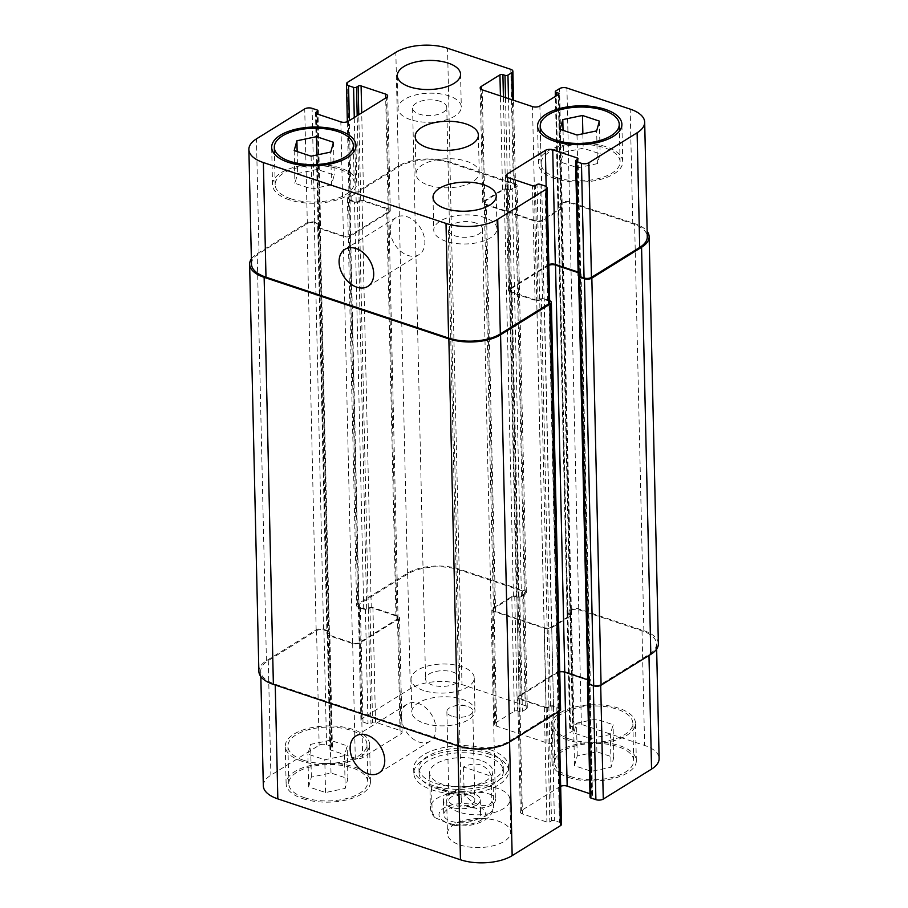 <?xml version="1.0" encoding="UTF-8"?>
<svg xmlns="http://www.w3.org/2000/svg" width="908" height="908" viewBox="0 0 908 908"><rect width="100%" height="100%" fill="white"/><g stroke="black" fill="none" stroke-linecap="round" stroke-linejoin="round"><path stroke-width="0.68" stroke-dasharray="4.54 3.41" d="M451.98 716.219A12.962 5.959 178.7 0 1 446.884 711.634A12.962 5.959 178.7 0 1 453.16 706.356A12.962 5.959 178.7 0 1 466.292 706.049A12.962 5.959 178.7 0 1 472.796 711.043A12.962 5.959 178.7 0 1 465.645 716.571A12.962 5.959 178.7 0 1 451.98 716.219M450.663 807.189A18.444 8.49 178.7 0 1 443.41 800.663A18.444 8.49 178.7 0 1 461.661 791.753A18.444 8.49 178.7 0 1 480.298 799.823A18.444 8.49 178.7 0 1 470.117 807.677A18.444 8.49 178.7 0 1 450.663 807.189M469.72 795.363A12.962 5.959 178.7 0 1 474.816 799.948A12.962 5.959 178.7 0 1 467.665 805.464A12.962 5.959 178.7 0 1 454 805.124A12.962 5.959 178.7 0 1 448.904 800.538A12.962 5.959 178.7 0 1 456.054 795.011A12.962 5.959 178.7 0 1 469.72 795.363M450.981 821.218A18.444 8.49 -1.3 0 0 470.435 821.717A18.444 8.49 -1.3 0 0 480.616 813.863A18.444 8.49 -1.3 0 0 461.979 805.793A18.444 8.49 -1.3 0 0 443.728 814.692A18.444 8.49 -1.3 0 0 450.981 821.218M459.334 796.078L459.913 821.343L451.9 825.168L435.08 817.677L432.129 812.081L431.55 786.816L459.334 796.078C445.714 789.427 436.453 786.339 431.55 786.816M463.523 766.976L464.101 792.241C468.426 803.591 488.016 810.129 491.886 801.503L491.307 776.238L463.523 766.976C469.776 763.991 475.44 763.322 480.514 764.933C485.519 766.681 489.128 770.438 491.307 776.238M486.688 751.608A42.165 19.397 178.7 0 1 503.27 766.534A42.165 19.397 178.7 0 1 461.559 786.873A42.165 19.397 178.7 0 1 418.963 768.44A42.165 19.397 178.7 0 1 442.219 750.485A42.165 19.397 178.7 0 1 486.688 751.608M486.801 756.296A42.165 19.397 178.7 0 1 503.373 771.21A42.165 19.397 178.7 0 1 461.661 791.56A42.165 19.397 178.7 0 1 419.065 773.128A42.165 19.397 178.7 0 1 442.332 755.161A42.165 19.397 178.7 0 1 486.801 756.296M489.889 749.622A47.432 21.815 178.7 0 1 508.537 766.409A47.432 21.815 178.7 0 1 461.604 789.302A47.432 21.815 178.7 0 1 413.685 768.565A47.432 21.815 178.7 0 1 439.858 748.362A47.432 21.815 178.7 0 1 489.889 749.622M489.991 754.31A47.432 21.815 -1.3 0 0 439.971 753.038A47.432 21.815 -1.3 0 0 413.798 773.241A47.432 21.815 -1.3 0 0 461.718 793.978A47.432 21.815 -1.3 0 0 508.639 771.096A47.432 21.815 -1.3 0 0 489.991 754.31M263.32 785.829A36.899 16.968 178.7 0 1 270.879 775.216L319.162 745.252A5.266 2.429 178.7 0 1 326.551 744.662L331.579 746.342A2.111 0.965 178.7 0 1 332.407 747.091A2.111 0.965 178.7 0 1 331.965 747.693L330.376 748.68A2.111 0.965 -1.3 0 0 329.945 749.293A2.111 0.965 -1.3 0 0 330.773 750.042L355.278 758.203A5.266 2.429 -1.3 0 0 362.655 757.612L401.03 733.8A5.266 2.429 -1.3 0 0 402.108 732.291A5.266 2.429 -1.3 0 0 400.031 730.418L375.526 722.257A2.111 0.965 -1.3 0 0 372.575 722.484L370.975 723.483A2.111 0.965 178.7 0 1 368.024 723.721L362.996 722.042A5.266 2.429 178.7 0 1 360.93 720.18A5.266 2.429 178.7 0 1 362.008 718.659L410.28 688.695A36.899 16.968 178.7 0 1 461.99 684.575L525.233 705.664A5.266 2.429 178.7 0 1 527.31 707.525A5.266 2.429 178.7 0 1 526.231 709.035L522.395 711.418A2.111 0.965 178.7 0 1 519.433 711.656L517.344 710.953A2.111 0.965 -1.3 0 0 514.393 711.191L495.689 722.802A5.266 2.429 -1.3 0 0 494.599 724.323A5.266 2.429 -1.3 0 0 496.676 726.184L546.945 742.937A5.266 2.429 -1.3 0 0 554.323 742.347L573.027 730.736A2.111 0.965 -1.3 0 0 573.47 730.134A2.111 0.965 -1.3 0 0 572.63 729.385L570.542 728.693A2.111 0.965 178.7 0 1 569.713 727.944A2.111 0.965 178.7 0 1 570.145 727.342L573.981 724.959A5.266 2.429 178.7 0 1 581.37 724.368L644.623 745.445A36.899 16.968 178.7 0 1 659.117 758.509M590.041 797.247A2.111 0.965 178.7 0 1 590.472 796.645L592.073 795.646A2.111 0.965 -1.3 0 0 592.504 795.045A2.111 0.965 -1.3 0 0 591.675 794.296L589.962 793.728M560.656 786.283A5.266 2.429 -1.3 0 0 559.782 786.714L521.419 810.526A5.266 2.429 -1.3 0 0 520.329 812.047A5.266 2.429 -1.3 0 0 522.406 813.909L546.911 822.08A2.111 0.965 -1.3 0 0 549.862 821.842L551.462 820.855A2.111 0.965 178.7 0 1 554.413 820.616L559.442 822.296A5.266 2.429 178.7 0 1 561.519 824.158M459.879 844.928A31.621 14.539 -1.3 0 0 493.237 845.768A31.621 14.539 -1.3 0 0 510.682 832.307A31.621 14.539 -1.3 0 0 478.732 818.483A31.621 14.539 -1.3 0 0 447.451 833.737A31.621 14.539 -1.3 0 0 459.879 844.928M424.195 723.222A31.621 14.539 -1.3 0 0 457.541 724.062A31.621 14.539 -1.3 0 0 474.986 710.601A31.621 14.539 -1.3 0 0 443.047 696.776A31.621 14.539 -1.3 0 0 411.755 712.031A31.621 14.539 -1.3 0 0 424.195 723.222M302.693 798.631A42.165 19.397 -1.3 0 0 347.162 799.755A42.165 19.397 -1.3 0 0 370.43 781.799A42.165 19.397 -1.3 0 0 327.833 763.367A42.165 19.397 -1.3 0 0 286.111 783.717A42.165 19.397 -1.3 0 0 302.693 798.631M568.59 777.452A42.165 19.397 -1.3 0 0 613.059 778.576A42.165 19.397 -1.3 0 0 636.326 760.62A42.165 19.397 -1.3 0 0 593.73 742.188A42.165 19.397 -1.3 0 0 552.019 762.538A42.165 19.397 -1.3 0 0 568.59 777.452M480.4 760.257A31.621 14.539 -1.3 0 0 447.054 759.417A31.621 14.539 -1.3 0 0 429.609 772.89A31.621 14.539 -1.3 0 0 461.548 786.703A31.621 14.539 -1.3 0 0 492.84 771.448A31.621 14.539 -1.3 0 0 480.4 760.257M401.279 716.934A21.792 15.254 -121.8 0 0 411.687 737.807A21.792 15.254 -121.8 0 0 430.086 741.223A21.792 15.254 -121.8 0 0 431.561 714.664A21.792 15.254 -121.8 0 0 407.102 704.188A21.792 15.254 -121.8 0 0 401.279 716.934M390.236 230.326A21.792 15.254 -121.8 0 0 400.644 251.198A21.792 15.254 -121.8 0 0 419.042 254.615A21.792 15.254 -121.8 0 0 420.517 228.056A21.792 15.254 -121.8 0 0 396.058 217.579A21.792 15.254 -121.8 0 0 390.236 230.326M597.396 163.633L577.749 167.764L560.815 162.123L563.539 152.351L583.197 148.231L600.131 153.872L597.396 163.633L596.658 130.888M577 135.008L577.749 167.764M560.077 129.367L560.815 162.123M563.039 130.355L563.539 152.351M582.868 133.782L583.197 148.231M599.382 121.116L600.131 153.872M331.499 184.823L311.853 188.943L294.918 183.303L297.642 173.53L317.301 169.41L334.223 175.051L331.499 184.823L330.762 152.067M311.104 156.187L311.853 188.943M294.181 150.546L294.918 183.303M297.143 151.534L297.642 173.53M316.971 154.962L317.301 169.41M333.486 142.295L334.223 175.051M556.604 177.559A39.532 18.183 178.7 0 1 541.054 163.576A39.532 18.183 178.7 0 1 580.167 144.497A39.532 18.183 178.7 0 1 620.096 161.783A39.532 18.183 178.7 0 1 598.293 178.615A39.532 18.183 178.7 0 1 556.604 177.559M555.004 178.547A42.165 19.397 178.7 0 1 538.421 163.633A42.165 19.397 178.7 0 1 580.144 143.282A42.165 19.397 178.7 0 1 622.729 161.715A42.165 19.397 178.7 0 1 599.473 179.682A42.165 19.397 178.7 0 1 555.004 178.547M290.696 198.738A39.532 18.183 178.7 0 1 275.158 184.755A39.532 18.183 178.7 0 1 314.27 165.676A39.532 18.183 178.7 0 1 354.199 182.962A39.532 18.183 178.7 0 1 332.385 199.794A39.532 18.183 178.7 0 1 290.696 198.738M289.096 199.726A42.165 19.397 178.7 0 1 272.525 184.812A42.165 19.397 178.7 0 1 314.236 164.462A42.165 19.397 178.7 0 1 356.833 182.894A42.165 19.397 178.7 0 1 333.565 200.861A42.165 19.397 178.7 0 1 289.096 199.726M410.495 119.64A31.621 14.539 178.7 0 1 398.056 108.449A31.621 14.539 178.7 0 1 429.348 93.195A31.621 14.539 178.7 0 1 461.298 107.019A31.621 14.539 178.7 0 1 443.842 120.48A31.621 14.539 178.7 0 1 410.495 119.64M440.039 101.299A17.093 7.854 -1.3 0 0 422.016 100.845A17.093 7.854 -1.3 0 0 412.595 108.12A17.093 7.854 -1.3 0 0 429.859 115.588A17.093 7.854 -1.3 0 0 446.759 107.348A17.093 7.854 -1.3 0 0 440.039 101.299M446.191 241.346A31.621 14.539 178.7 0 1 433.752 230.155A31.621 14.539 178.7 0 1 465.044 214.901A31.621 14.539 178.7 0 1 496.982 228.725A31.621 14.539 178.7 0 1 479.538 242.186A31.621 14.539 178.7 0 1 446.191 241.346M475.735 223.005A17.093 7.854 -1.3 0 0 457.711 222.551A17.093 7.854 -1.3 0 0 448.291 229.826A17.093 7.854 -1.3 0 0 465.543 237.294A17.093 7.854 -1.3 0 0 482.454 229.054A17.093 7.854 -1.3 0 0 475.735 223.005M610.358 734.47L590.699 738.59L573.777 732.949L576.501 723.177L596.147 719.057L613.082 724.697L610.358 734.47L611.095 767.215L613.819 757.454L596.896 751.813L577.238 755.933L574.514 765.705L591.449 771.346L611.095 767.215M591.449 771.346L590.699 738.59M574.514 765.705L573.777 732.949M577.238 755.933L576.501 723.177M596.896 751.813L596.147 719.057M613.819 757.454L613.082 724.697M344.461 755.649L324.803 759.769L307.869 754.128L310.604 744.367L330.251 740.236L347.185 745.877L344.461 755.649L345.199 788.405L347.923 778.633L331 772.992L311.342 777.112L308.618 786.884L325.541 792.525L345.199 788.405M325.541 792.525L324.803 759.769M308.618 786.884L307.869 754.128M311.342 777.112L310.604 744.367M331 772.992L330.251 740.236M347.923 778.633L347.185 745.877M569.339 739.033A39.532 18.183 178.7 0 1 553.801 725.038A39.532 18.183 178.7 0 1 592.913 705.97A39.532 18.183 178.7 0 1 632.842 723.245A39.532 18.183 178.7 0 1 611.027 740.088A39.532 18.183 178.7 0 1 569.339 739.033M570.19 776.465A39.532 18.183 178.7 0 1 554.652 762.47A39.532 18.183 178.7 0 1 593.753 743.402A39.532 18.183 178.7 0 1 633.693 760.677A39.532 18.183 178.7 0 1 611.879 777.52A39.532 18.183 178.7 0 1 570.19 776.465M567.738 740.02A42.165 19.397 178.7 0 1 551.167 725.106A42.165 19.397 178.7 0 1 592.879 704.756A42.165 19.397 178.7 0 1 635.475 723.188A42.165 19.397 178.7 0 1 612.208 741.144A42.165 19.397 178.7 0 1 567.738 740.02M303.442 760.212A39.532 18.183 178.7 0 1 287.904 746.217A39.532 18.183 178.7 0 1 327.005 727.149A39.532 18.183 178.7 0 1 366.946 744.424A39.532 18.183 178.7 0 1 345.131 761.267A39.532 18.183 178.7 0 1 303.442 760.212M304.294 797.644A39.532 18.183 178.7 0 1 288.755 783.649A39.532 18.183 178.7 0 1 327.856 764.581A39.532 18.183 178.7 0 1 367.785 781.856A39.532 18.183 178.7 0 1 345.982 798.7A39.532 18.183 178.7 0 1 304.294 797.644M301.842 761.199A42.165 19.397 178.7 0 1 285.271 746.285A42.165 19.397 178.7 0 1 326.982 725.935A42.165 19.397 178.7 0 1 369.579 744.367A42.165 19.397 178.7 0 1 346.311 762.323A42.165 19.397 178.7 0 1 301.842 761.199M423.446 690.466A31.621 14.539 178.7 0 1 411.018 679.275A31.621 14.539 178.7 0 1 442.298 664.02A31.621 14.539 178.7 0 1 474.248 677.845A31.621 14.539 178.7 0 1 456.803 691.317A31.621 14.539 178.7 0 1 423.446 690.466M453.001 672.124A17.093 7.854 178.7 0 1 459.709 678.174A17.093 7.854 178.7 0 1 442.809 686.414A17.093 7.854 178.7 0 1 425.546 678.946A17.093 7.854 178.7 0 1 434.977 671.67A17.093 7.854 178.7 0 1 453.001 672.124M459.142 812.172A31.621 14.539 178.7 0 1 446.702 800.981A31.621 14.539 178.7 0 1 477.994 785.726A31.621 14.539 178.7 0 1 509.944 799.551A31.621 14.539 178.7 0 1 492.488 813.023A31.621 14.539 178.7 0 1 459.142 812.172M488.686 793.83A17.093 7.854 178.7 0 1 495.405 799.88A17.093 7.854 178.7 0 1 478.505 808.12A17.093 7.854 178.7 0 1 461.241 800.652A17.093 7.854 178.7 0 1 470.673 793.376A17.093 7.854 178.7 0 1 488.686 793.83M428.44 185.175A31.621 14.539 -1.3 0 0 461.797 186.015A31.621 14.539 -1.3 0 0 479.242 172.543A31.621 14.539 -1.3 0 0 447.304 158.718A31.621 14.539 -1.3 0 0 416.012 173.984A31.621 14.539 -1.3 0 0 428.44 185.175M548.954 707.162A2.111 0.965 178.7 0 1 546.48 707.514A2.111 0.965 178.7 0 1 544.312 707.445L519.807 699.274A5.266 2.429 178.7 0 1 517.73 697.412A5.266 2.429 178.7 0 1 518.808 695.903L557.183 672.079A5.266 2.429 178.7 0 1 564.572 671.5L589.065 679.661A2.111 0.965 178.7 0 1 589.905 680.41A2.111 0.965 178.7 0 1 589.871 680.58A2.111 0.965 178.7 0 1 590.302 681.159A2.111 0.965 178.7 0 1 589.871 681.76L588.282 682.759A2.111 0.965 -1.3 0 0 587.873 683.191A2.111 0.965 -1.3 0 0 588.27 683.361L593.287 685.041A5.266 2.429 -1.3 0 0 600.676 684.45L648.959 654.486A36.899 16.968 -1.3 0 0 656.518 643.874A36.899 16.968 -1.3 0 0 642.013 630.822L578.771 609.733A5.266 2.429 -1.3 0 0 571.382 610.324L567.545 612.707A2.111 0.965 -1.3 0 0 567.273 612.934A2.111 0.965 -1.3 0 0 567.897 613.286L569.997 613.978A2.111 0.965 178.7 0 1 570.826 614.727A2.111 0.965 178.7 0 1 570.667 615.102A2.111 0.965 178.7 0 1 570.86 615.499A2.111 0.965 178.7 0 1 570.428 616.101L551.724 627.712A5.266 2.429 178.7 0 1 544.346 628.302L494.077 611.549A5.266 2.429 178.7 0 1 492 609.688A5.266 2.429 178.7 0 1 493.089 608.167L511.783 596.556A2.111 0.965 178.7 0 1 513.814 596.159A2.111 0.965 178.7 0 1 514.745 596.329L516.834 597.021A2.111 0.965 -1.3 0 0 519.399 596.976A2.111 0.965 -1.3 0 0 519.796 596.783L523.632 594.411A5.266 2.429 -1.3 0 0 524.711 592.89A5.266 2.429 -1.3 0 0 522.633 591.029L459.391 569.94A36.899 16.968 -1.3 0 0 407.681 574.06L359.409 604.024A5.266 2.429 -1.3 0 0 358.32 605.545A5.266 2.429 -1.3 0 0 360.397 607.407L365.425 609.086A2.111 0.965 -1.3 0 0 365.901 609.2A2.111 0.965 -1.3 0 0 366.684 608.893L368.285 607.906A2.111 0.965 178.7 0 1 370.759 607.554A2.111 0.965 178.7 0 1 372.927 607.622L397.432 615.783A5.266 2.429 178.7 0 1 399.509 617.656A5.266 2.429 178.7 0 1 398.43 619.165L360.056 642.977A5.266 2.429 178.7 0 1 352.667 643.568L328.163 635.407A2.111 0.965 178.7 0 1 327.334 634.658A2.111 0.965 178.7 0 1 327.368 634.488A2.111 0.965 178.7 0 1 326.925 633.909A2.111 0.965 178.7 0 1 327.368 633.307L328.957 632.308A2.111 0.965 -1.3 0 0 329.366 631.877A2.111 0.965 -1.3 0 0 328.968 631.707L323.94 630.027A5.266 2.429 -1.3 0 0 316.563 630.617L268.28 660.581A36.899 16.968 -1.3 0 0 260.721 671.194A36.899 16.968 -1.3 0 0 275.226 684.246L457.848 745.128A36.899 16.968 -1.3 0 0 509.558 741.007L557.83 711.043A5.266 2.429 -1.3 0 0 558.919 709.523A5.266 2.429 -1.3 0 0 556.842 707.661L551.814 705.981A2.111 0.965 -1.3 0 0 551.338 705.868A2.111 0.965 -1.3 0 0 550.543 706.174L548.954 707.162L539.715 300.094L541.316 299.107A2.111 0.965 178.7 0 1 542.099 298.8A2.111 0.965 -1.3 0 0 539.624 299.152L538.024 300.139A2.111 0.965 178.7 0 1 537.241 300.446A2.111 0.965 -1.3 0 0 539.715 300.094M560.599 709.477A5.266 2.429 -1.3 0 0 558.534 707.616L553.505 705.936A2.111 0.965 -1.3 0 0 551.338 705.868A2.111 0.965 -1.3 0 0 548.863 706.22L547.263 707.207A2.111 0.965 178.7 0 1 546.48 707.514A2.111 0.965 178.7 0 1 545.992 707.4L521.283 699.16A5.266 2.429 178.7 0 1 519.206 697.299A5.266 2.429 178.7 0 1 520.284 695.778L557.376 672.76A5.266 2.429 178.7 0 1 559.748 671.909M587.76 679.842L589.474 680.41A2.111 0.965 178.7 0 1 589.871 680.58A2.111 0.965 178.7 0 1 589.462 681.011L587.873 682.01A2.111 0.965 -1.3 0 0 587.817 682.044M658.368 643.727A36.899 16.968 -1.3 0 0 643.863 630.674L578.725 608.962A5.266 2.429 -1.3 0 0 571.336 609.552L567.5 611.924A2.111 0.965 -1.3 0 0 567.069 612.537A2.111 0.965 -1.3 0 0 567.273 612.934A2.111 0.965 -1.3 0 0 567.114 613.309A2.111 0.965 -1.3 0 0 567.943 614.058L570.031 614.75A2.111 0.965 178.7 0 1 570.667 615.102A2.111 0.965 178.7 0 1 570.394 615.329L551.531 627.042A5.266 2.429 178.7 0 1 544.142 627.632L495.552 611.436A5.266 2.429 178.7 0 1 493.475 609.563A5.266 2.429 178.7 0 1 494.565 608.054L513.429 596.34A2.111 0.965 178.7 0 1 513.814 596.159A2.111 0.965 178.7 0 1 516.38 596.102L518.479 596.806A2.111 0.965 -1.3 0 0 519.399 596.976A2.111 0.965 -1.3 0 0 521.43 596.567L525.267 594.184A5.266 2.429 -1.3 0 0 526.345 592.674A5.266 2.429 -1.3 0 0 524.279 590.813L459.142 569.1A36.899 16.968 -1.3 0 0 407.431 573.22L357.718 604.07A5.266 2.429 -1.3 0 0 356.64 605.591A5.266 2.429 -1.3 0 0 358.705 607.452L363.733 609.132A2.111 0.965 -1.3 0 0 365.901 609.2A2.111 0.965 -1.3 0 0 368.376 608.848L369.976 607.861A2.111 0.965 178.7 0 1 370.759 607.554A2.111 0.965 178.7 0 1 371.247 607.668L395.956 615.908A5.266 2.429 178.7 0 1 398.033 617.769A5.266 2.429 178.7 0 1 396.944 619.29L359.863 642.308A5.266 2.429 178.7 0 1 352.474 642.898L327.754 634.658A2.111 0.965 178.7 0 1 327.368 634.488A2.111 0.965 178.7 0 1 327.765 634.056L329.366 633.058A2.111 0.965 -1.3 0 0 329.797 632.456A2.111 0.965 -1.3 0 0 329.366 631.877A2.111 0.965 -1.3 0 0 329.388 631.707A2.111 0.965 -1.3 0 0 328.56 630.958L323.543 629.289A5.266 2.429 -1.3 0 0 316.154 629.868L266.43 660.729A36.899 16.968 -1.3 0 0 258.871 671.341M318.129 226.24A2.111 0.965 -1.3 0 0 317.698 226.841A2.111 0.965 -1.3 0 0 318.129 227.42A2.111 0.965 178.7 0 1 318.538 226.989L320.127 225.99A2.111 0.965 -1.3 0 0 320.558 225.388A2.111 0.965 -1.3 0 0 320.127 224.809A2.111 0.965 178.7 0 1 319.718 225.241L318.129 226.24L327.368 633.307M578.634 276.123A2.111 0.965 178.7 0 1 579.043 275.692L580.632 274.693A2.111 0.965 -1.3 0 0 581.075 274.091A2.111 0.965 -1.3 0 0 580.632 273.512A2.111 0.965 178.7 0 1 580.235 273.944L578.634 274.942A2.111 0.965 -1.3 0 0 578.203 275.544M357.457 201.826A2.111 0.965 178.7 0 1 356.662 202.132A2.111 0.965 -1.3 0 0 359.137 201.78L360.737 200.793A2.111 0.965 178.7 0 1 361.52 200.486A2.111 0.965 -1.3 0 0 359.046 200.838L357.457 201.826L366.684 608.893M561.621 208.431A2.111 0.965 -1.3 0 1 561.189 209.044L542.485 220.644A5.266 2.429 -1.3 0 1 535.107 221.234L484.838 204.482A5.266 2.429 -1.3 0 1 482.761 202.62A5.266 2.429 -1.3 0 1 483.851 201.099L502.555 189.488A2.111 0.965 -1.3 0 1 504.576 189.091A2.111 0.965 178.7 0 1 505.506 189.261L507.595 189.954A2.111 0.965 -1.3 0 0 510.16 189.908A2.111 0.965 178.7 0 1 509.24 189.738L507.141 189.046A2.111 0.965 -1.3 0 0 504.576 189.091A2.111 0.965 -1.3 0 0 504.19 189.273L485.326 200.986A5.266 2.429 -1.3 0 0 484.248 202.495A5.266 2.429 -1.3 0 0 486.313 204.368L534.903 220.565A5.266 2.429 -1.3 0 0 542.292 219.974L561.155 208.261A2.111 0.965 -1.3 0 0 561.428 208.034A2.111 0.965 -1.3 0 0 561.587 207.66A2.111 0.965 -1.3 0 0 560.758 206.911L558.658 206.218A2.111 0.965 178.7 0 1 558.034 205.866A2.111 0.965 -1.3 0 0 557.875 206.241A2.111 0.965 -1.3 0 0 558.704 206.99L560.792 207.682A2.111 0.965 178.7 0 1 561.428 208.034A2.111 0.965 -1.3 0 1 561.621 208.431L559.022 93.796M251.482 264.126A36.899 16.968 178.7 0 1 259.041 253.514L307.324 223.55A5.266 2.429 178.7 0 1 314.713 222.959L319.729 224.639A2.111 0.965 178.7 0 1 320.127 224.809A2.111 0.965 178.7 0 0 320.161 224.639L329.388 631.707M327.754 634.658L318.526 227.59A2.111 0.965 -1.3 0 1 318.129 227.42A2.111 0.965 -1.3 0 0 318.095 227.59A2.111 0.965 -1.3 0 0 318.935 228.339L343.428 236.5A5.266 2.429 -1.3 0 0 350.817 235.921L389.191 212.097A5.266 2.429 -1.3 0 0 390.27 210.588A5.266 2.429 -1.3 0 0 388.193 208.727L363.688 200.554A2.111 0.965 -1.3 0 0 361.52 200.486A2.111 0.965 -1.3 0 1 362.008 200.6L386.717 208.84A5.266 2.429 -1.3 0 1 388.794 210.701L398.033 617.769M363.733 609.132L354.495 202.064A2.111 0.965 178.7 0 0 356.662 202.132A2.111 0.965 178.7 0 1 356.186 202.019L351.158 200.339A5.266 2.429 178.7 0 1 349.081 198.477A5.266 2.429 178.7 0 1 350.17 196.957L398.442 166.993A36.899 16.968 178.7 0 1 450.152 162.873L513.395 183.961A5.266 2.429 178.7 0 1 515.472 185.822A5.266 2.429 178.7 0 1 514.393 187.343L510.557 189.715A2.111 0.965 178.7 0 1 510.16 189.908A2.111 0.965 178.7 0 0 512.191 189.5L516.028 187.127A5.266 2.429 178.7 0 0 517.106 185.607L526.345 592.674M567.5 611.924L558.272 204.856A2.111 0.965 178.7 0 0 557.83 205.469A2.111 0.965 178.7 0 0 558.034 205.866A2.111 0.965 178.7 0 1 558.307 205.639L562.143 203.256A5.266 2.429 178.7 0 1 569.532 202.666L632.774 223.754A36.899 16.968 178.7 0 1 647.279 236.806M589.474 680.41L580.246 273.342A2.111 0.965 -1.3 0 1 580.632 273.512A2.111 0.965 -1.3 0 0 580.666 273.342A2.111 0.965 -1.3 0 0 579.837 272.593L578.124 272.025M548.818 264.591A5.266 2.429 -1.3 0 0 547.944 265.022L509.57 288.835A5.266 2.429 -1.3 0 0 508.491 290.344A5.266 2.429 -1.3 0 0 510.568 292.217L535.073 300.378A2.111 0.965 -1.3 0 0 537.241 300.446A2.111 0.965 -1.3 0 1 536.753 300.332L512.044 292.092A5.266 2.429 -1.3 0 1 509.967 290.231L519.206 697.299M553.505 705.936L544.267 298.868A2.111 0.965 178.7 0 0 542.099 298.8A2.111 0.965 178.7 0 1 542.575 298.914L547.603 300.593A5.266 2.429 178.7 0 1 549.681 302.455M318.526 227.59L343.235 235.83A5.266 2.429 -1.3 0 0 350.624 235.24L387.716 212.222A5.266 2.429 -1.3 0 0 388.794 210.701M548.829 265.34A5.266 2.429 -1.3 0 0 548.137 265.692L511.056 288.71A5.266 2.429 -1.3 0 0 509.967 290.231M580.246 273.342L578.135 272.638M251.357 258.928A36.899 16.968 178.7 0 1 257.191 253.661L306.915 222.812A5.266 2.429 178.7 0 1 314.304 222.222L319.332 223.89A2.111 0.965 178.7 0 1 320.161 224.639M544.267 298.868L549.295 300.548A5.266 2.429 178.7 0 1 549.635 300.673M558.272 204.856L562.109 202.484A5.266 2.429 178.7 0 1 569.486 201.894L634.624 223.606A36.899 16.968 178.7 0 1 647.166 231.392M354.495 202.064L349.466 200.384A5.266 2.429 178.7 0 1 347.401 198.523A5.266 2.429 178.7 0 1 348.479 197.013L398.203 166.153A36.899 16.968 178.7 0 1 449.903 162.033L515.04 183.745A5.266 2.429 178.7 0 1 517.106 185.607M460.64 824.952A23.188 10.669 178.7 0 1 440.471 810.912A23.188 10.669 178.7 0 1 476.246 805.544A23.188 10.669 178.7 0 1 483.885 817.643A23.188 10.669 178.7 0 1 460.64 824.952M432.129 812.081A31.621 14.539 178.7 0 1 430.392 807.507A31.621 14.539 178.7 0 1 464.101 792.241M491.886 801.503A31.621 14.539 178.7 0 1 493.623 806.077A31.621 14.539 178.7 0 1 459.913 821.343M275.226 684.246L275.238 685.018M268.28 660.581L270.879 775.216M316.563 630.617L319.162 745.252M323.94 630.027L326.551 744.662M328.968 631.707L331.579 746.342M329.366 633.058L331.965 747.693M327.765 634.056L330.376 748.68M328.163 635.407L330.773 750.042M352.667 643.568L355.278 758.203M360.056 642.977L362.655 757.612M398.43 619.165L401.03 733.8M397.432 615.783L400.031 730.418M372.927 607.622L375.526 722.257M369.976 607.861L372.575 722.484M368.376 608.848L370.975 723.483M365.425 609.086L368.024 723.721M360.397 607.407L362.996 722.042M359.409 604.024L362.008 718.659M407.681 574.06L410.28 688.695M459.391 569.94L461.99 684.575M522.633 591.029L525.233 705.664M523.632 594.411L526.231 709.035M519.796 596.783L522.395 711.418M516.834 597.021L519.433 711.656M514.745 596.329L517.344 710.953M511.783 596.556L514.393 711.191M493.089 608.167L495.689 722.802M494.077 611.549L496.676 726.184M544.346 628.302L546.945 742.937M551.724 627.712L554.323 742.347M570.428 616.101L573.027 730.736M570.031 614.75L572.63 729.385M567.943 614.058L570.542 728.693M567.545 612.707L570.145 727.342M571.382 610.324L573.981 724.959M578.771 609.733L581.37 724.368M642.013 630.822L644.623 745.445M648.959 654.486L648.982 655.462M600.676 684.45L600.699 685.404M593.287 685.041L593.31 685.654M588.27 683.361L588.282 683.928M587.873 682.01L590.472 796.645M589.462 681.011L592.073 795.646M589.065 679.661L591.675 794.296M564.572 671.5L564.583 672.113M557.183 672.079L559.782 786.714M518.808 695.903L521.419 810.526M519.807 699.274L522.406 813.909M544.312 707.445L546.911 822.08M547.263 707.207L549.862 821.842M548.863 706.22L551.462 820.855M551.814 705.981L554.413 820.616M556.842 707.661L559.442 822.296M557.83 711.043L557.852 712.02M509.558 741.007L509.581 741.995M457.848 745.128L457.87 745.888M259.041 253.514L256.442 138.89M307.324 223.55L304.725 108.915M314.713 222.959L312.102 108.336M319.729 224.639L317.13 110.004M320.127 225.99L317.596 114.124M318.538 226.989L315.961 113.545M318.935 228.339L316.325 113.704M343.428 236.5L340.829 121.876M350.817 235.921L348.218 121.286M389.191 212.097L386.581 97.474M388.193 208.727L385.684 98.03M363.688 200.554L361.702 112.91M360.737 200.793L358.785 114.726M359.137 201.78L357.185 115.713M356.186 202.019L354.268 117.529M351.158 200.339L349.353 120.582M350.17 196.957L347.56 82.322M398.442 166.993L395.843 52.358M450.152 162.873L447.542 48.237M513.395 183.961L510.795 69.326M514.393 187.343L512.407 99.903M510.557 189.715L508.491 98.597M507.595 189.954L505.506 97.61M505.506 189.261L503.407 96.906M502.555 189.488L500.421 95.907M483.851 201.099L481.308 89.449M484.838 204.482L482.239 89.847M535.107 221.234L532.497 106.599M542.485 220.644L539.885 106.02M561.189 209.044L558.59 94.409M560.792 207.682L558.227 94.625M558.704 206.99L556.184 95.907M558.307 205.639L555.707 91.004M562.143 203.256L559.544 88.621M569.532 202.666L566.933 88.031M632.774 223.754L630.175 109.119M578.634 274.942L576.035 160.307M580.235 273.944L577.624 159.32M579.837 272.593L577.272 159.536M547.944 265.022L546.162 186.503M509.57 288.835L507.039 177.173M510.568 292.217L507.969 177.582M535.073 300.378L532.474 185.743M538.024 300.139L535.425 185.516M539.624 299.152L537.025 184.517M542.575 298.914L539.976 184.279M547.603 300.593L545.004 185.958M316.154 629.868L306.915 222.812M323.543 629.289L314.304 222.222M266.43 660.729L257.191 253.661M558.534 707.616L549.295 300.548M550.543 706.174L541.316 299.107M545.992 707.4L536.753 300.332M521.283 699.16L512.044 292.092M520.284 695.778L511.056 288.71M557.376 672.76L548.137 265.692M589.871 681.76L580.632 274.693M588.282 682.759L579.043 275.692M643.863 630.674L634.624 223.606M578.725 608.962L569.486 201.894M571.336 609.552L562.109 202.484M567.897 613.286L558.658 206.218M569.997 613.978L560.758 206.911M570.394 615.329L561.155 208.261M551.531 627.042L542.292 219.974M544.142 627.632L534.903 220.565M495.552 611.436L486.313 204.368M494.565 608.054L485.326 200.986M513.429 596.34L504.19 189.273M516.38 596.102L507.141 189.046M518.479 596.806L509.24 189.738M521.43 596.567L512.191 189.5M525.267 594.184L516.028 187.127M524.279 590.813L515.04 183.745M459.142 569.1L449.903 162.033M407.431 573.22L398.203 166.153M357.718 604.07L348.479 197.013M358.705 607.452L349.466 200.384M368.285 607.906L359.046 200.838M371.247 607.668L362.008 200.6M395.956 615.908L386.717 208.84M396.944 619.29L387.716 212.222M359.863 642.308L350.624 235.24M352.474 642.898L343.235 235.83M328.957 632.308L319.718 225.241M319.332 223.89L328.56 630.958M466.292 706.049L459.686 704.426L453.16 706.356M443.41 800.663L443.728 814.692M480.298 799.823L480.616 813.863M446.884 711.634L448.904 800.538M472.796 711.043L474.816 799.948M492.84 771.448L493.623 806.077C493.702 806.724 494.066 811.491 488.674 817.189L485.405 819.765C478.357 823.987 470.015 826.03 460.367 825.894L451.912 825.156M435.068 817.677C432.129 814.828 430.574 811.434 430.392 807.507L429.609 772.89M418.963 768.44L419.065 773.128M503.27 766.534L503.373 771.21M413.685 768.565L413.798 773.241M508.537 766.409L508.639 771.096M407.102 704.188L355.947 735.945M430.086 741.223L378.931 772.969M396.058 217.579L344.904 249.337M419.042 254.615L367.888 286.361M620.096 161.783L619.404 131.093M541.054 163.576L540.362 132.886M622.729 161.715L621.889 124.282M538.421 163.633L537.57 126.201M354.199 182.962L353.507 152.272M275.158 184.755L274.466 154.065M356.833 182.894L355.981 145.462M272.525 184.812L271.674 147.38M397.318 75.693L398.056 108.449M460.549 74.263L461.298 107.019M433.014 197.399L433.752 230.155M496.245 195.969L496.982 228.725M633.693 760.677L632.842 723.245M554.652 762.47L553.801 725.038M636.326 760.62L635.475 723.188M552.019 762.538L551.167 725.106M367.785 781.856L366.946 744.424M288.755 783.649L287.904 746.217M370.43 781.799L369.579 744.367M286.111 783.717L285.271 746.285M411.018 679.275L411.755 712.031M474.248 677.845L474.986 710.601M412.595 108.12L425.546 678.946M446.759 107.348L459.709 678.174M446.702 800.981L447.451 833.737M509.944 799.551L510.682 832.307M448.291 229.826L461.241 800.652M482.454 229.054L495.405 799.88M415.16 136.552L416.012 173.984M478.391 135.11L479.242 172.543M260.834 676.608L260.721 671.194M332.407 747.091L329.797 632.456M329.945 749.293L327.334 634.658M402.108 732.291L399.509 617.656M360.93 720.18L358.32 605.545M527.31 707.525L524.711 592.89M494.599 724.323L492 609.688M573.47 730.134L570.86 615.499M569.713 727.944L567.114 613.309M656.643 649.072L656.518 643.874M592.504 795.045L589.905 680.41M520.329 812.047L517.73 697.412M558.953 711.339L558.919 709.523M320.558 225.388L318.038 114.272M318.095 227.59L315.496 112.955M390.27 210.588L387.671 95.953M349.081 198.477L347.344 121.717M515.472 185.822L513.531 100.277M482.761 202.62L480.162 87.985M557.875 206.241L555.378 96.396M580.666 273.342L578.056 158.707M508.491 290.344L505.892 175.709M581.075 274.091L590.302 681.159M557.83 205.469L567.069 612.537M561.587 207.66L570.826 614.727M484.248 202.495L493.475 609.563M347.401 198.523L356.64 605.591M317.698 226.841L326.925 633.909"/><path stroke-width="1.36" d="M558.953 711.339L561.519 824.158A5.266 2.429 178.7 0 1 560.44 825.678L512.157 855.642A36.899 16.968 178.7 0 1 460.458 859.763L277.825 798.881A36.899 16.968 178.7 0 1 263.32 785.829L260.834 676.608M656.643 649.072L659.117 758.509A36.899 16.968 178.7 0 1 651.558 769.11L603.275 799.085A5.266 2.429 178.7 0 1 595.898 799.664L590.87 797.996A2.111 0.965 178.7 0 1 590.041 797.247L587.442 682.612A2.111 0.965 -1.3 0 0 587.839 683.168M589.962 793.728L567.171 786.124A5.266 2.429 -1.3 0 0 560.656 786.283M350.125 748.691A21.792 15.254 58.2 0 1 355.947 735.945A21.792 15.254 58.2 0 1 380.395 746.41A21.792 15.254 58.2 0 1 378.931 772.969A21.792 15.254 58.2 0 1 360.533 769.564A21.792 15.254 58.2 0 1 350.125 748.691M339.081 262.083A21.792 15.254 58.2 0 1 344.904 249.337A21.792 15.254 58.2 0 1 369.363 259.802A21.792 15.254 58.2 0 1 367.888 286.361A21.792 15.254 58.2 0 1 349.489 282.956A21.792 15.254 58.2 0 1 339.081 262.083M562.801 119.595L582.459 115.475L599.382 121.116L596.658 130.888L577 135.008L560.077 129.367L562.801 119.595L563.039 130.355M582.459 115.475L582.868 133.782M296.905 140.785L316.551 136.654L333.486 142.295L330.762 152.067L311.104 156.187L294.181 150.546L296.905 140.785L297.143 151.534M316.551 136.654L316.971 154.962M555.753 140.127A39.532 18.183 -1.3 0 0 597.441 141.183A39.532 18.183 -1.3 0 0 619.245 124.351A39.532 18.183 -1.3 0 0 579.315 107.065A39.532 18.183 -1.3 0 0 540.215 126.144A39.532 18.183 -1.3 0 0 555.753 140.127M554.152 141.115A42.165 19.397 178.7 0 1 537.57 126.201A42.165 19.397 178.7 0 1 579.293 105.85A42.165 19.397 178.7 0 1 621.889 124.282A42.165 19.397 178.7 0 1 598.622 142.25A42.165 19.397 178.7 0 1 554.152 141.115M289.845 161.306A39.532 18.183 -1.3 0 0 331.545 162.362A39.532 18.183 -1.3 0 0 353.348 145.53A39.532 18.183 -1.3 0 0 313.419 128.244A39.532 18.183 -1.3 0 0 274.307 147.323A39.532 18.183 -1.3 0 0 289.845 161.306M288.256 162.294A42.165 19.397 178.7 0 1 271.674 147.38A42.165 19.397 178.7 0 1 313.385 127.041A42.165 19.397 178.7 0 1 355.981 145.462A42.165 19.397 178.7 0 1 332.725 163.429A42.165 19.397 178.7 0 1 288.256 162.294M409.746 86.884A31.621 14.539 178.7 0 1 397.318 75.693A31.621 14.539 178.7 0 1 428.599 60.439A31.621 14.539 178.7 0 1 460.549 74.263A31.621 14.539 178.7 0 1 443.104 87.736A31.621 14.539 178.7 0 1 409.746 86.884M445.442 208.59A31.621 14.539 178.7 0 1 433.014 197.399A31.621 14.539 178.7 0 1 464.294 182.145A31.621 14.539 178.7 0 1 496.245 195.969A31.621 14.539 178.7 0 1 478.788 209.442A31.621 14.539 178.7 0 1 445.442 208.59M263.377 162.555A36.899 16.968 178.7 0 1 248.883 149.491A36.899 16.968 178.7 0 1 256.442 138.89L304.725 108.915A5.266 2.429 178.7 0 1 312.102 108.336L317.13 110.004A2.111 0.965 178.7 0 1 317.959 110.753A2.111 0.965 178.7 0 1 317.528 111.355L315.927 112.354A2.111 0.965 -1.3 0 0 315.496 112.955A2.111 0.965 -1.3 0 0 316.325 113.704L340.829 121.876A5.266 2.429 -1.3 0 0 348.218 121.286L386.581 97.474A5.266 2.429 -1.3 0 0 387.671 95.953A5.266 2.429 -1.3 0 0 385.594 94.092L361.089 85.919A2.111 0.965 -1.3 0 0 358.138 86.158L356.538 87.145A2.111 0.965 178.7 0 1 353.587 87.384L348.559 85.704A5.266 2.429 178.7 0 1 346.481 83.842A5.266 2.429 178.7 0 1 347.56 82.322L395.843 52.358A36.899 16.968 178.7 0 1 447.542 48.237L510.795 69.326A5.266 2.429 178.7 0 1 512.872 71.187A5.266 2.429 178.7 0 1 511.794 72.708L507.958 75.092A2.111 0.965 178.7 0 1 504.996 75.319L502.907 74.626A2.111 0.965 -1.3 0 0 499.945 74.865L481.24 86.464A5.266 2.429 -1.3 0 0 480.162 87.985A5.266 2.429 -1.3 0 0 482.239 89.847L532.497 106.599A5.266 2.429 -1.3 0 0 539.885 106.02L558.59 94.409A2.111 0.965 -1.3 0 0 559.022 93.796A2.111 0.965 -1.3 0 0 558.193 93.059L556.105 92.355A2.111 0.965 178.7 0 1 555.276 91.606A2.111 0.965 178.7 0 1 555.707 91.004L559.544 88.621A5.266 2.429 178.7 0 1 566.933 88.031L630.175 109.119A36.899 16.968 178.7 0 1 644.68 122.171A36.899 16.968 178.7 0 1 637.121 132.784L588.838 162.748A5.266 2.429 178.7 0 1 581.449 163.338L576.421 161.658A2.111 0.965 178.7 0 1 575.593 160.909A2.111 0.965 178.7 0 1 576.035 160.307L577.624 159.32A2.111 0.965 -1.3 0 0 578.056 158.707A2.111 0.965 -1.3 0 0 577.227 157.958L552.722 149.797A5.266 2.429 -1.3 0 0 545.345 150.387L506.97 174.2A5.266 2.429 -1.3 0 0 505.892 175.709A5.266 2.429 -1.3 0 0 507.969 177.582L532.474 185.743A2.111 0.965 -1.3 0 0 535.425 185.516L537.025 184.517A2.111 0.965 178.7 0 1 539.976 184.279L545.004 185.958A5.266 2.429 178.7 0 1 547.07 187.82A5.266 2.429 178.7 0 1 545.992 189.341L497.72 219.305A36.899 16.968 178.7 0 1 446.01 223.425L263.377 162.555L265.987 277.178A36.899 16.968 178.7 0 1 251.482 264.126L248.883 149.491M427.6 147.743A31.621 14.539 178.7 0 1 415.16 136.552A31.621 14.539 178.7 0 1 446.452 121.297A31.621 14.539 178.7 0 1 478.391 135.11A31.621 14.539 178.7 0 1 460.946 148.583A31.621 14.539 178.7 0 1 427.6 147.743M587.817 682.044A2.111 0.965 -1.3 0 0 587.442 682.612M249.632 264.273L258.871 671.341A36.899 16.968 -1.3 0 0 273.376 684.394L458.097 745.967A36.899 16.968 -1.3 0 0 509.797 741.847L559.521 710.987A5.266 2.429 -1.3 0 0 560.599 709.477L551.36 302.409A5.266 2.429 178.7 0 1 550.282 303.93L500.569 334.78A36.899 16.968 178.7 0 1 448.858 338.9L264.137 277.326A36.899 16.968 178.7 0 1 249.632 264.273A36.899 16.968 178.7 0 1 251.357 258.928M559.748 671.909A5.266 2.429 178.7 0 1 564.765 672.17L587.76 679.842M587.873 683.191A2.111 0.965 -1.3 0 0 587.839 683.361A2.111 0.965 -1.3 0 0 588.668 684.11L593.696 685.778A5.266 2.429 -1.3 0 0 601.085 685.188L650.809 654.339A36.899 16.968 -1.3 0 0 658.368 643.727L649.129 236.659A36.899 16.968 178.7 0 1 641.57 247.271L591.846 278.132A5.266 2.429 178.7 0 1 584.457 278.711L579.44 277.042A2.111 0.965 178.7 0 1 578.612 276.293A2.111 0.965 178.7 0 1 578.634 276.123A2.111 0.965 -1.3 0 1 578.203 275.544L575.593 160.909M644.68 122.171L647.279 236.806A36.899 16.968 178.7 0 1 639.72 247.419L591.437 277.383A5.266 2.429 178.7 0 1 584.06 277.973L579.032 276.293A2.111 0.965 178.7 0 1 578.634 276.123M578.124 272.025L555.333 264.432A5.266 2.429 -1.3 0 0 548.818 264.591M547.07 187.82L549.681 302.455A5.266 2.429 178.7 0 1 548.591 303.976L500.319 333.94A36.899 16.968 178.7 0 1 448.609 338.06L265.987 277.178M578.135 272.638L555.526 265.102A5.266 2.429 -1.3 0 0 548.829 265.34M549.635 300.673A5.266 2.429 178.7 0 1 551.36 302.409M647.166 231.392A36.899 16.968 178.7 0 1 649.129 236.659M275.238 685.018L277.825 798.881M648.982 655.462L651.558 769.11M600.699 685.404L603.275 799.085M593.31 685.654L595.898 799.664M588.282 683.928L590.87 797.996M564.583 672.113L567.171 786.124M557.852 712.02L560.44 825.678M509.581 741.995L512.157 855.642M457.87 745.888L460.458 859.763M317.596 114.124L317.528 111.355M315.961 113.545L315.927 112.354M385.684 98.03L385.594 94.092M361.702 112.91L361.089 85.919M358.785 114.726L358.138 86.158M357.185 115.713L356.538 87.145M354.268 117.529L353.587 87.384M349.353 120.582L348.559 85.704M512.407 99.903L511.794 72.708M508.491 98.597L507.958 75.092M505.506 97.61L504.996 75.319M503.407 96.906L502.907 74.626M500.421 95.907L499.945 74.865M481.308 89.449L481.24 86.464M558.227 94.625L558.193 93.059M556.184 95.907L556.105 92.355M639.72 247.419L637.121 132.784M591.437 277.383L588.838 162.748M584.06 277.973L581.449 163.338M579.032 276.293L576.421 161.658M577.272 159.536L577.227 157.958M555.333 264.432L552.722 149.797M546.162 186.503L545.345 150.387M507.039 177.173L506.97 174.2M548.591 303.976L545.992 189.341M500.319 333.94L497.72 219.305M448.609 338.06L446.01 223.425M273.376 684.394L264.137 277.326M458.097 745.967L448.858 338.9M509.797 741.847L500.569 334.78M559.521 710.987L550.282 303.93M564.765 672.17L555.526 265.102M588.668 684.11L579.44 277.042M593.696 685.778L584.457 278.711M601.085 685.188L591.846 278.132M650.809 654.339L641.57 247.271M619.404 131.093L619.245 124.351M540.362 132.886L540.215 126.144M353.507 152.272L353.348 145.53M274.466 154.065L274.307 147.323M318.038 114.272L317.959 110.753M347.344 121.717L346.481 83.842M513.531 100.277L512.872 71.187M555.378 96.396L555.276 91.606M578.612 276.293L587.839 683.361"/></g></svg>
